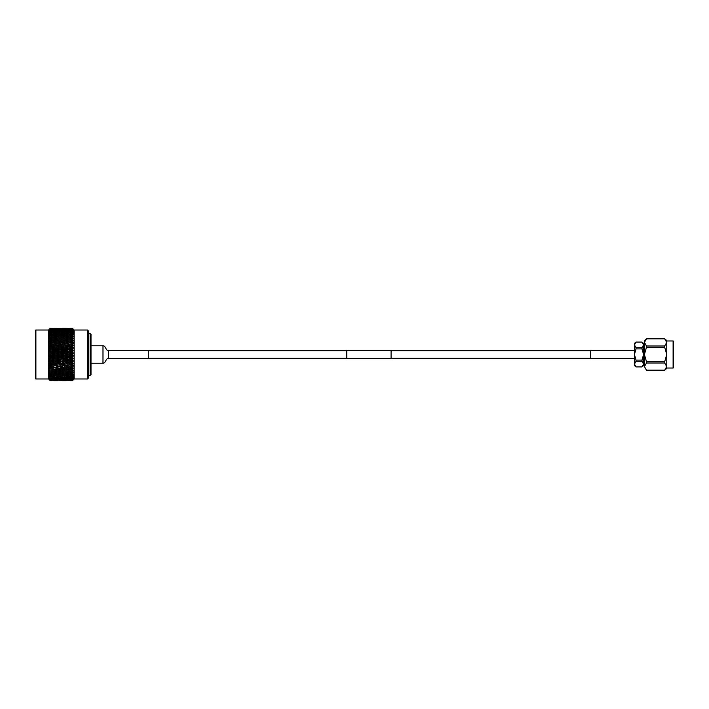 <?xml version="1.0" encoding="UTF-8"?>
<svg xmlns="http://www.w3.org/2000/svg" width="709" height="709" viewBox="0 0 709 709"><rect width="100%" height="100%" fill="white"/><g stroke="black" fill="none" stroke-linecap="round" stroke-linejoin="round"><path stroke-width="1.06" d="M346.736 358.488L346.736 350.512L391.084 350.512L391.084 358.488L346.736 358.488M673.55 367.581A0.443 0.443 0 0 1 673.107 368.024L673.107 340.976A0.443 0.443 0 0 1 673.55 341.419L673.55 367.581M673.55 366.473L673.55 342.527L673.55 366.473M641.991 361.306L636.026 361.306L636.026 360.092L641.991 360.092L641.991 361.306L643.577 364.098L643.577 365.587L641.991 366.916L636.026 366.899L634.44 365.587L634.44 364.098L636.026 366.899L641.991 366.916L643.577 364.098L643.577 343.413L641.991 342.084L636.026 342.101L634.44 344.902L634.44 343.413L636.026 342.084L641.991 342.084L643.577 344.902L641.991 347.694L641.991 348.908L636.026 348.908L636.026 347.694L641.991 347.694M646.475 345.992L664.705 345.992L664.705 347.33L646.475 347.33L646.475 345.992L644.419 342.403L646.475 338.822L664.705 338.822L666.761 340.533L666.761 342.403L664.705 338.822L646.475 338.805L644.419 340.533L644.419 366.597L646.475 370.178L664.705 370.195L666.761 366.597L666.761 368.024L673.107 368.024M646.475 370.178L664.705 370.178L666.761 368.467L666.761 366.597L664.705 363.008L646.475 363.008L644.419 366.597M664.705 345.992L666.761 342.403L666.761 354.5L666.761 340.976L673.107 340.976M643.577 346.143L644.419 346.143M643.577 362.857L644.419 362.857M646.475 363.008L646.475 361.67L664.705 361.67L666.761 354.5L666.761 366.597M646.475 347.33L644.419 354.5L646.475 361.67M666.761 354.5L664.705 347.33M664.705 361.67L664.705 363.008M641.991 360.092L643.577 354.5L641.991 348.908M636.026 361.306L634.44 364.098L634.44 344.902L636.026 347.694M636.026 348.908L634.44 354.5L636.026 360.092M634.44 358.488L590.632 358.488L590.632 350.512L634.44 350.512M108.397 358.577L108.397 350.423L148.305 350.423L148.305 358.577L108.397 358.577C105.951 357.894 105.694 363.451 102.982 363.238L102.982 345.762L91.115 345.762M90.123 333.567L91.009 334.453L91.009 374.547L90.123 375.433L90.123 333.567L88.35 333.567M87.464 330.022L88.35 330.908L88.35 378.092L87.464 378.978L87.464 330.022L74.161 330.022L74.161 378.978L87.464 378.978M72.664 349.874L73.559 350.441L72.478 351.079L72.478 352.462L73.559 353.047L72.699 353.694M73.364 350.547L72.699 350.99M72.664 347.224L73.559 347.871L72.522 348.358L73.559 348.146L72.478 348.385L72.478 349.741L73.559 350.716M72.664 344.663L73.559 345.38L72.478 345.753L72.478 347.082L73.364 347.959M73.116 333.46L72.478 332.202L73.559 333.39L72.478 332.929L73.559 334.914L72.478 334.595L72.478 335.525L73.559 336.864L72.478 336.483L72.478 337.519L73.559 338.61L72.522 338.565L73.559 338.822L72.478 338.565L72.478 339.691L73.559 340.719L72.522 340.816L73.559 340.958L72.478 340.825L72.478 342.022L73.559 342.988L72.522 343.218L73.559 343.236L68.977 344.299L73.408 345.256M70.333 328.373L72.478 328.347L73.559 329.446L72.478 328.418L73.559 329.703L72.478 328.772L73.559 330.234L72.478 329.41L73.559 331.032L72.478 330.323L72.478 330.89L73.559 332.211L72.478 331.502L72.478 332.202L70.377 331.839L68.977 332.778L68.365 331.52L70.483 331.192L66.238 331.192L68.365 331.52M73.364 338.592L72.522 337.573M73.364 340.737L72.522 339.744M73.364 343.023L72.522 342.075M72.478 343.227L72.478 344.494L73.364 345.443M73.364 353.179L72.478 353.809L72.478 355.191L73.559 355.953L72.699 356.414M35.893 378.978A0.443 0.443 0 0 1 35.45 378.535L35.45 330.465A0.443 0.443 0 0 1 35.893 330.022L35.893 378.978L48.575 378.978L50.259 380.636L51.828 380.653L50.259 380.636L49.178 379.315L50.259 380.37L53.955 380.343L50.259 380.37M35.893 330.022L48.575 330.022L48.575 378.978M50.259 380.308L49.178 378.801L50.259 379.82L53.955 379.767L50.259 379.82M50.259 379.723L49.178 378.012L50.259 378.987L53.955 378.925L50.259 378.987M50.259 378.863L49.178 376.975L50.259 377.897L53.955 377.808L50.259 377.897M50.259 377.729L49.178 376.727L50.126 377.046L49.178 375.681L51.828 376.816L53.955 376.444L51.828 376.054L50.259 376.541M50.259 376.346L49.178 375.389L50.126 375.557L49.178 374.166L51.828 375.265L53.955 374.831L51.828 374.379L50.259 374.946M50.259 374.715L49.178 373.82L50.126 373.847L49.178 372.429L51.828 373.492L53.955 372.996L51.828 372.5L50.259 373.129M50.259 372.872L49.178 372.039L50.126 371.915L49.178 370.497L51.828 371.507L53.955 370.967L51.828 370.417L50.259 371.108M50.259 370.825L49.178 370.071L50.126 369.797L49.178 368.388L51.828 369.336L53.955 368.751L51.828 368.157L50.259 368.902M50.259 368.6L49.178 367.927L50.126 367.519L49.178 366.136L51.828 366.996L53.955 366.376L51.828 365.747L50.259 366.535M50.259 366.216L49.178 365.64L50.126 365.091L49.178 363.744L51.828 364.532L53.955 363.877L51.828 363.221L50.259 364.045M50.259 363.708L49.178 363.23L50.126 362.547L49.178 361.262L51.828 361.944L53.955 361.271L51.828 360.589L50.259 361.448M50.259 361.094L49.178 360.721L50.126 359.915L49.178 358.692L51.828 359.286L53.955 358.594L51.828 357.894L50.259 358.772M50.259 358.408L49.178 358.151L50.126 357.221L49.178 356.086L51.828 356.574L53.955 355.865L51.828 355.165L50.259 356.051M50.259 355.688L49.178 355.537L50.126 354.5L52.448 354.5L73.559 361.129L72.664 361.776M55.967 353.8L53.849 354.5L55.967 355.2L58.085 354.5L55.967 353.8L56.578 353.188L73.559 358.559L72.664 359.126M64.227 353.8L62.108 354.5L64.227 355.2L66.345 354.5L64.227 353.8L64.838 353.188L73.116 355.812L72.478 357.921L73.559 358.284L72.478 359.259L72.478 360.615L73.559 360.854L72.522 360.642L73.559 360.854L72.478 361.918L72.478 363.247L73.559 363.62L72.664 364.337M72.478 353.809L70.377 354.5L72.478 355.191M72.699 355.306L73.559 355.67M72.699 358.01L73.559 358.284M73.364 365.977L72.478 366.978L70.377 367.581L68.977 367.04L72.522 365.782L73.559 365.764L72.628 366.828M73.364 368.263L72.478 369.309L70.377 369.876L68.977 369.247L73.559 368.042L72.522 368.184L73.559 368.042L72.628 369.159M72.841 370.355L73.559 370.178L72.522 370.435L73.559 370.178L72.478 372.517L73.559 372.34L72.522 373.413L73.559 372.34M72.593 380.467L70.333 380.627M73.116 379.271L72.478 380.582L73.559 379.554L72.575 380.556M72.478 380.441L70.377 380.52L72.478 380.582M73.116 378.73L72.478 380.228L73.559 379.297L72.522 380.387M72.478 379.935L70.377 380.095L72.478 380.228M73.116 377.915L72.478 379.59L73.559 378.766L72.522 379.882M72.478 379.155L70.377 379.386L72.478 379.59M73.116 376.851L72.478 378.677L73.559 377.968L72.522 379.102M72.478 378.11L70.377 378.402L72.478 378.677M73.116 375.54L72.478 377.498L73.559 376.913L72.522 378.057M72.478 376.798L70.377 377.161L72.478 377.498M73.116 373.998L72.478 376.071L73.559 375.61L72.522 376.745M72.478 375.247L70.377 375.664L72.478 376.071M70.483 372.996L68.365 372.5L66.238 372.996L68.365 373.492L73.116 372.234L72.478 374.405L73.559 374.086L72.522 375.194M72.478 373.475L70.377 373.944L72.478 374.405M72.478 371.481L70.377 372.003L72.478 372.517M73.364 370.408L72.522 371.427M72.478 369.309L72.478 370.435L73.116 370.284L66.238 370.967L68.365 371.507L70.483 370.967M70.377 369.876L72.478 370.435M72.478 366.978L72.478 368.175L73.116 368.157L66.238 368.751L68.365 369.336L70.483 368.751M70.377 367.581L72.478 368.175M72.478 361.918L70.377 362.583L68.977 362.255L73.116 363.487L72.478 364.506L72.478 365.773L73.116 365.888L70.483 366.376L68.365 365.747L66.238 366.376L68.365 366.996L70.483 366.376M72.478 364.506L70.377 365.144L72.478 365.773M70.377 362.583L72.478 363.247M72.478 359.259L70.377 359.942L72.478 360.615M72.478 356.538L70.377 357.239L72.478 357.921M72.478 351.079L68.977 351.877L73.559 353.33M70.377 351.761L72.478 352.462M72.478 348.385L70.377 349.058L72.478 349.741M72.478 345.753L70.377 346.417L72.478 347.082M70.377 343.856L72.478 344.494M72.478 340.825L70.377 341.419L72.478 342.022M72.478 338.565L70.377 339.124L72.478 339.691M72.478 336.483L70.377 336.997L72.478 337.519M72.478 334.595L70.377 335.056L72.478 335.525M72.478 332.929L70.377 333.336L72.478 333.753M72.478 331.502L70.377 331.839M72.478 330.323L70.377 330.598L72.478 330.89M72.478 329.41L70.377 329.614L72.478 329.845M72.478 328.772L70.377 328.905L72.478 329.065M72.478 328.418L70.377 328.48L72.478 328.559M73.116 329.729L72.522 328.613M73.116 330.27L72.522 329.118M73.116 331.085L72.522 329.898M73.116 332.149L72.522 330.943M73.116 335.002L72.522 333.806M70.483 336.004L68.365 335.508L66.238 336.004L68.365 336.5L70.483 336.004L73.116 336.766L72.522 335.587M70.377 346.417L68.977 346.745L73.559 347.871M70.377 349.058L68.977 349.289L73.559 350.441M70.377 354.5L68.977 354.5L73.559 353.047M70.483 353.135L68.365 352.426L66.238 353.135L68.365 353.835L73.116 353.188L72.522 352.497M66.238 361.271L68.365 361.944L70.483 361.271L68.365 360.589L64.838 360.996L68.977 362.255L73.559 360.854M70.483 361.271L73.116 360.996L72.522 360.642M70.377 365.144L68.977 364.701L73.559 363.354M70.483 363.877L68.365 363.221L66.238 363.877L68.365 364.532L72.522 363.256M70.377 379.386L69.863 378.996M70.377 378.402L69.721 377.924M70.377 377.161L68.977 376.222L68.365 377.48L66.238 377.808L70.483 377.808L68.365 377.48M70.377 375.664L68.977 374.795L68.365 376.054L66.238 376.444L70.483 376.444L68.365 376.054M70.377 373.944L68.977 373.138L68.365 374.379L66.238 374.831L70.483 374.831L68.365 374.379M70.377 372.003L68.977 371.286L68.365 372.5M70.377 359.942L68.977 359.711L73.116 358.426L70.483 358.594L68.365 357.894L66.238 358.594L68.365 359.286L70.483 358.594M70.377 357.239L68.977 357.123L73.116 355.812L68.365 355.165L66.238 355.865L68.365 356.574L70.483 355.865M70.377 341.419L68.977 341.96L73.116 343.112L68.365 342.004L66.238 342.624L68.365 343.253L70.483 342.624M70.377 339.124L68.977 339.753L73.116 340.843L68.365 339.664L66.238 340.249L68.365 340.843L70.483 340.249M72.841 338.645L68.365 337.493L66.238 338.033L68.365 338.583L70.483 338.033M70.377 336.997L68.977 337.714L68.365 336.5M70.377 335.056L68.977 335.862L68.365 334.621L70.483 334.169L66.238 334.169L68.365 334.621M70.377 333.336L68.977 334.205L68.365 332.946L70.483 332.556L66.238 332.556L68.365 332.946M70.377 330.598L69.721 331.076M70.377 329.614L69.863 330.004M66.238 342.624L64.838 343.112L68.977 344.299L64.838 345.513L68.977 346.745L73.116 345.513L68.046 344.574M66.238 347.729L64.838 348.004L68.977 349.289L73.116 348.004L68.365 347.055L66.238 347.729L68.365 348.411L70.483 347.729M66.238 350.406L64.838 350.574L68.977 351.877L73.116 350.574L68.365 349.714L66.238 350.406L68.365 351.106L70.483 350.406M70.705 380.529L66.114 380.529M62.436 380.529L60.097 380.653M62.108 380.662L66.345 380.662L62.073 380.627M53.849 380.662L58.085 380.662L53.804 380.627M62.108 380.52L66.345 380.52L61.905 380.352M66.238 380.343L70.483 380.343L65.955 380.121M70.483 380.343L70.98 380.13M51.828 380.653L50.259 380.618M53.849 380.52L58.085 380.52L53.636 380.361M57.978 380.343L62.215 380.343L57.695 380.121M62.108 380.095L66.345 380.095L61.754 379.811M66.238 379.767L70.483 379.767L65.804 379.439M68.977 378.358L68.365 379.581M70.483 379.767L71.228 379.466M66.345 380.095L66.965 379.829M62.215 380.343L62.711 380.13M53.849 380.095L58.085 380.095L53.485 379.811M57.978 379.767L62.215 379.767L57.544 379.439M62.108 379.386L66.345 379.386L61.603 378.996M66.238 378.925L70.483 378.925L65.653 378.491M68.977 377.418L68.365 378.668M70.483 378.925L71.449 378.544M64.838 377.915L64.227 379.155M66.345 379.386L67.204 379.04M60.717 378.358L60.097 379.581M62.215 379.767L62.95 379.466M58.085 380.095L58.705 379.829M53.955 380.343L54.442 380.13M53.849 379.386L58.085 379.386L53.335 378.996M57.978 378.925L62.215 378.925L57.394 378.491M62.108 378.402L66.345 378.402L61.453 377.924M70.483 377.808L71.662 377.365M66.238 377.808L64.838 376.851L64.227 378.11M66.345 378.402L67.426 377.986M60.717 377.418L60.097 378.668M62.215 378.925L63.181 378.544M56.578 377.915L55.967 379.155M58.085 379.386L58.944 379.04M52.448 378.358L51.828 379.581M53.955 379.767L54.69 379.466M53.849 378.402L58.085 378.402L53.184 377.924M57.978 377.808L62.215 377.808L57.978 377.808L56.578 376.851L55.967 378.11M62.108 377.161L66.345 377.161L62.108 377.161L60.717 376.222L60.097 377.48M70.483 376.444L71.875 375.956M66.238 376.444L64.838 375.54L64.227 376.798M66.345 377.161L67.63 376.692M62.215 377.808L63.393 377.365M58.085 378.402L59.157 377.986M52.448 377.418L51.828 378.668M53.955 378.925L54.921 378.544M50.126 379.253L50.667 379.04M53.849 377.161L58.085 377.161L53.849 377.161L52.448 376.222L51.828 377.48M57.978 376.444L62.215 376.444L57.978 376.444L56.578 375.54L55.967 376.798M62.108 375.664L66.345 375.664L62.108 375.664L60.717 374.795L60.097 376.054M70.483 374.831L72.079 374.317M66.238 374.831L64.838 373.998L64.227 375.247M66.345 375.664L67.842 375.158M62.215 376.444L63.597 375.956M58.085 377.161L59.37 376.692M53.955 377.808L55.134 377.365M50.126 378.278L50.888 377.986M53.849 375.664L58.085 375.664L53.849 375.664L52.448 374.795L51.828 376.054M57.978 374.831L62.215 374.831L60.097 374.379L57.978 374.831L56.578 373.998L55.967 375.247M62.108 373.944L64.227 374.405L66.345 373.944L64.227 373.466L62.108 373.944L60.717 373.138L60.097 374.379M66.238 372.996L64.838 372.234L64.227 373.466M66.345 373.944L68.046 373.413M62.215 374.831L63.801 374.317M58.085 375.664L59.574 375.158M53.955 376.444L55.337 375.956M50.126 377.046L51.101 376.692M53.849 373.944L55.967 374.405L58.085 373.944L55.967 373.466L53.849 373.944L52.448 373.138L51.828 374.379M57.978 372.996L60.097 373.492L62.215 372.996L60.097 372.5L57.978 372.996L56.578 372.234L55.967 373.466M62.108 372.003L64.227 372.517L66.345 372.003L64.227 371.481L62.108 372.003L60.717 371.286L60.097 372.5M66.345 369.876L64.227 369.3L62.108 369.876L64.227 370.444L68.977 369.247L68.365 370.417M66.238 370.967L64.838 370.284L64.227 371.481M66.345 372.003L68.977 371.286M62.215 372.996L64.838 372.234M58.085 373.944L59.778 373.413M53.955 374.831L55.541 374.317M50.126 375.557L51.305 375.158M53.849 372.003L55.967 372.517L58.085 372.003L55.967 371.481L53.849 372.003L52.448 371.286L51.828 372.5M57.978 370.967L60.097 371.507L62.215 370.967L60.097 370.417L57.978 370.967L56.578 370.284L55.967 371.481M66.345 367.581L64.227 366.97L62.108 367.581L64.227 368.184L68.977 367.04L68.365 368.157M66.238 368.751L64.838 368.157L64.227 369.3M62.215 370.967L68.365 369.336M62.108 369.876L60.717 369.247L60.097 370.417M58.085 372.003L60.717 371.286M53.955 372.996L56.578 372.234M50.126 373.847L51.509 373.413M53.849 369.876L55.967 370.444L58.085 369.876L55.967 369.3L53.849 369.876L52.448 369.247L51.828 370.417M57.978 368.751L60.097 369.336L62.215 368.751L60.097 368.157L57.978 368.751L56.578 368.157L55.967 369.3M66.345 365.144L64.227 364.497L62.108 365.144L64.227 365.782L68.977 364.701L68.365 365.747M66.238 366.376L64.838 365.888L64.227 366.97M62.215 368.751L68.365 366.996M62.108 367.581L60.717 367.04L60.097 368.157M58.085 369.876L64.227 368.184M53.955 370.967L60.097 369.336M50.126 371.915L52.448 371.286M53.849 367.581L55.967 368.184L58.085 367.581L52.448 367.04L51.828 368.157M57.978 366.376L60.097 366.996L62.215 366.376L60.097 365.747L57.978 366.376L56.578 365.888L55.967 366.97M66.238 363.877L68.977 364.701L64.227 365.782M66.345 362.583L64.227 361.918L62.108 362.583L64.227 363.247L68.977 362.255L68.365 363.221M62.108 362.583L64.838 363.487L64.227 364.497M62.108 365.144L60.717 364.701L60.097 365.747M62.215 366.376L60.097 366.996M58.085 367.581L55.967 368.184M53.955 368.751L51.828 369.336M50.126 369.797L49.178 370.071M53.849 365.144L55.967 365.782L58.085 365.144L55.967 364.497L53.849 365.144L52.448 364.701L51.828 365.747M57.978 363.877L60.097 364.532L62.215 363.877L60.097 363.221L57.978 363.877L56.578 363.487L59.786 364.435M59.645 364.391L60.717 364.701L64.838 363.487L64.227 363.247M66.345 359.942L64.227 359.25L62.108 359.942L64.227 360.624L68.977 359.711L68.365 360.589M62.215 363.877L68.977 362.255L68.365 361.944M62.108 359.942L64.838 360.996L64.227 361.918M57.978 361.271L60.097 361.944L62.215 361.271L60.097 360.589L56.578 360.996L60.717 362.255L60.097 363.221M53.849 362.583L55.967 363.247L58.085 362.583L55.967 361.918L53.849 362.583L52.448 362.255L56.578 363.487L55.967 364.497M58.085 365.144L55.967 365.782M53.955 366.376L51.828 366.996M50.126 367.519L52.448 367.04L49.178 367.927M49.178 363.744L52.448 364.701L56.578 363.487L55.967 363.247M66.345 357.239L64.227 356.538L62.108 357.239L64.227 357.93L68.977 357.123L68.365 357.894M66.238 358.594L64.838 358.426L64.227 359.25M62.215 361.271L68.977 359.711L68.365 359.286M58.085 362.583L64.838 360.996L64.227 360.624M57.978 358.594L60.097 359.286L62.215 358.594L60.097 357.894L56.578 358.426L60.717 359.711L60.097 360.589M53.955 363.877L60.717 362.255L60.097 361.944M53.849 359.942L55.967 360.624L58.085 359.942L55.967 359.25L52.448 359.711L56.578 360.996L55.967 361.918M49.178 361.262L52.448 362.255L51.828 363.221M50.126 365.091L52.448 364.701L49.178 365.64M66.345 354.5L68.977 354.5L68.365 355.165M66.238 355.865L64.838 355.812L64.227 356.538M62.215 358.594L68.977 357.123L68.365 356.574M62.108 357.239L60.717 357.123L60.097 357.894M58.085 359.942L64.838 358.426L64.227 357.93M53.955 361.271L60.717 359.711L60.097 359.286M53.849 357.239L55.967 357.93L58.085 357.239L55.967 356.538L52.448 357.123L56.578 358.426L55.967 359.25M50.126 362.547L56.578 360.996L55.967 360.624M49.178 358.692L52.448 359.711L51.828 360.589M49.178 363.23L52.448 362.255L51.828 361.944M57.978 355.865L60.097 356.574L62.215 355.865L60.097 355.165L56.578 355.812L55.967 356.538M66.345 351.761L64.227 351.07L62.108 351.761L64.227 352.462L66.345 351.761L68.977 351.877L68.365 352.426M66.238 353.135L64.838 353.188L64.227 352.462M62.215 355.865L64.838 355.812L68.977 354.5L68.365 353.835M62.108 354.5L60.097 355.165M58.085 357.239L64.838 355.812L64.227 355.2M53.955 358.594L60.717 357.123L60.097 356.574M50.126 359.915L56.578 358.426L55.967 357.93M49.178 356.086L52.448 357.123L51.828 357.894M49.178 360.721L52.448 359.711L51.828 359.286M57.978 353.135L60.097 353.835L62.215 353.135L60.097 352.426L56.578 353.188L55.967 352.462L58.085 351.761L55.967 351.07L53.849 351.761L55.967 352.462M66.345 349.058L64.227 348.376L62.108 349.058L64.227 349.75L66.345 349.058L68.977 349.289L68.365 349.714M62.108 351.761L60.717 351.877L64.838 353.188L68.977 351.877L68.365 351.106M62.108 349.058L60.717 349.289L64.838 350.574L64.227 351.07M57.978 350.406L60.097 351.106L62.215 350.406L60.097 349.714L56.578 350.574L60.717 351.877L60.097 352.426M62.215 353.135L64.838 353.188L60.717 354.5L60.097 353.835M58.085 354.5L60.717 354.5L56.578 355.812L55.967 355.2M53.849 354.5L51.828 355.165M53.955 355.865L56.578 355.812L52.448 357.123L51.828 356.574M50.126 357.221L52.448 357.123L49.178 358.151M50.259 353.312L51.828 353.835L53.955 353.135L51.828 352.426L49.178 353.463L52.448 354.5L51.828 353.835M66.345 346.417L64.227 345.753L62.108 346.417L64.227 347.082L66.345 346.417L68.977 346.745L68.365 347.055M62.215 350.406L64.838 350.574L68.977 349.289L68.365 348.411M62.108 346.417L60.717 346.745L64.838 348.004L64.227 348.376M58.085 351.761L60.717 351.877L64.838 350.574L64.227 349.75M57.978 347.729L60.097 348.411L62.215 347.729L60.097 347.055L56.578 348.004L60.717 349.289L60.097 349.714M53.849 351.761L52.448 351.877L56.578 353.188L60.717 351.877L60.097 351.106M53.849 349.058L55.967 349.75L58.085 349.058L55.967 348.376L52.448 349.289L56.578 350.574L55.967 351.07M50.259 352.949L49.178 352.914L50.126 351.779L49.178 350.849L52.448 351.877L51.828 352.426M53.955 353.135L56.578 353.188L49.178 355.537M50.126 354.5L49.178 353.463M50.259 350.592L51.828 351.106L53.955 350.406L51.828 349.714L49.178 350.849M66.238 345.123L68.365 345.779L70.483 345.123M62.215 347.729L64.838 348.004L68.977 346.745L68.365 345.779M62.108 343.856L64.227 344.503L66.345 343.856L64.227 343.218L60.717 344.299L64.838 345.513L64.227 345.753M58.085 349.058L60.717 349.289L64.838 348.004L64.227 347.082M57.978 345.123L60.097 345.779L62.215 345.123L60.097 344.468L56.578 345.513L60.717 346.745L60.097 347.055M53.955 350.406L56.578 350.574L60.717 349.289L60.097 348.411M53.849 346.417L55.967 347.082L58.085 346.417L55.967 345.753L52.448 346.745L56.578 348.004L55.967 348.376M50.126 351.779L52.448 351.877L56.578 350.574L55.967 349.75M50.259 350.228L49.178 350.308L50.126 349.085L49.178 348.279L52.448 349.289L51.828 349.714M49.178 352.914L52.448 351.877L51.828 351.106M50.259 347.906L51.828 348.411L53.955 347.729L51.828 347.055L49.178 348.279M57.978 342.624L60.097 343.253L62.215 342.624L60.097 342.004L56.578 343.112L60.717 344.299L59.786 344.565M66.238 340.249L64.838 340.843L68.365 342.004M66.345 343.856L68.977 344.299L68.365 343.253M62.108 341.419L64.227 342.03L66.345 341.419L64.227 340.816L60.717 341.96L64.227 343.218M62.215 345.123L64.838 345.513L64.227 344.503M58.085 346.417L60.717 346.745L60.097 345.779M53.849 343.856L55.967 344.503L58.085 343.856L55.967 343.218L52.448 344.299L56.578 345.513L55.967 345.753M53.955 347.729L56.578 348.004L55.967 347.082M50.259 347.552L49.178 347.738L50.126 346.453L49.178 345.77L52.448 346.745L51.828 347.055M50.126 349.085L52.448 349.289L51.828 348.411M50.259 344.955L49.178 345.256L50.126 343.909L49.178 343.36L52.448 344.299L50.259 345.292L51.828 345.779L53.955 345.123L51.509 344.565M66.238 338.033L64.838 338.716L68.365 339.664M66.345 341.419L68.977 341.96L68.365 340.843M62.108 339.124L64.227 339.7L66.345 339.124L64.227 338.556L60.717 339.753L64.227 340.816M62.215 342.624L64.838 343.112L64.227 342.03M57.978 340.249L60.097 340.843L62.215 340.249L60.097 339.664L56.578 340.843L60.097 342.004M58.085 343.856L60.717 344.299L60.097 343.253M53.849 341.419L55.967 342.03L58.085 341.419L55.967 340.816L52.448 341.96L55.967 343.218M53.955 345.123L56.578 345.513L55.967 344.503M49.178 345.77L50.259 345.292M50.126 346.453L52.448 346.745L51.828 345.779M50.259 342.784L51.828 343.253L53.955 342.624L51.828 342.004L49.178 343.36M66.345 339.124L68.977 339.753L68.365 338.583M62.215 340.249L64.838 340.843L64.227 339.7M57.978 338.033L60.097 338.583L62.215 338.033L60.097 337.493L56.578 338.716L60.097 339.664M58.085 341.419L60.717 341.96L60.097 340.843M53.849 339.124L55.967 339.7L58.085 339.124L55.967 338.556L52.448 339.753L55.967 340.816M53.955 342.624L56.578 343.112L55.967 342.03M50.259 342.465L49.178 342.864L50.126 341.481L49.178 341.073L51.828 342.004M50.126 343.909L52.448 344.299L51.828 343.253M50.259 340.4L51.828 340.843L53.955 340.249L51.828 339.664L49.178 341.073M62.108 336.997L64.227 337.519L66.345 336.997L64.227 336.483L60.717 337.714L60.097 336.5L62.215 336.004L60.097 335.508L57.978 336.004L60.097 336.5M66.238 336.004L64.838 336.766L64.227 335.534L66.345 335.056L64.227 334.595L62.108 335.056L64.227 335.534M66.345 336.997L68.977 337.714M62.215 338.033L64.838 338.716L64.227 337.519M58.085 339.124L60.717 339.753L60.097 338.583M53.955 340.249L56.578 340.843L55.967 339.7M50.259 340.098L49.178 340.612L50.126 339.203L49.178 338.929L51.828 339.664M50.126 341.481L52.448 341.96L51.828 340.843M50.259 338.175L51.828 338.583L53.955 338.033L51.828 337.493L49.178 338.929M53.849 336.997L55.967 337.519L58.085 336.997L55.967 336.483L52.448 337.714L51.828 336.5L53.955 336.004L50.259 335.871L51.828 336.5M70.483 334.169L72.079 334.683M66.238 334.169L64.838 335.002L64.227 333.753L66.345 333.336L62.108 333.336L64.227 333.753M66.345 335.056L68.046 335.587M62.108 335.056L60.717 335.862L60.097 334.621L62.215 334.169L57.978 334.169L60.097 334.621M62.215 336.004L64.838 336.766M57.978 336.004L56.578 336.766L55.967 335.534L58.085 335.056L55.967 334.595L53.849 335.056L55.967 335.534L56.038 336.491M58.085 336.997L60.717 337.714M53.955 338.033L56.578 338.716L55.967 337.519M50.126 339.203L52.448 339.753L51.828 338.583M70.483 332.556L71.875 333.044M66.238 332.556L64.838 333.46L64.227 332.202L66.345 331.839L62.108 331.839L64.227 332.202M66.345 333.336L67.842 333.842M62.108 333.336L60.717 334.205L60.097 332.946L62.215 332.556L57.978 332.556L60.097 332.946M62.215 334.169L63.801 334.683M57.978 334.169L56.578 335.002L55.967 333.753L58.085 333.336L53.849 333.336L55.967 333.753M58.085 335.056L59.778 335.587M53.849 335.056L52.448 335.862L51.828 334.621L53.955 334.169L50.259 334.054L51.828 334.621M53.955 336.004L56.578 336.766M50.259 337.892L49.178 338.503L50.126 337.085L49.178 336.961L50.259 336.128M50.126 337.085L52.448 337.714M70.483 331.192L71.662 331.635M66.238 331.192L64.838 332.149L64.227 330.89L66.345 330.598L62.108 330.598L64.227 330.89M66.345 331.839L67.63 332.308M62.108 331.839L60.717 332.778L60.097 331.52L62.215 331.192L57.978 331.192L60.097 331.52M62.215 332.556L63.597 333.044M57.978 332.556L56.578 333.46L55.967 332.202L58.085 331.839L53.849 331.839L55.967 332.202M58.085 333.336L59.574 333.842M53.849 333.336L52.448 334.205L51.828 332.946L53.955 332.556L50.259 332.459L51.828 332.946M53.955 334.169L55.541 334.683M50.259 335.871L49.178 336.571L50.126 335.153L49.178 335.18L50.259 334.285M50.126 335.153L51.509 335.587M66.238 330.075L70.483 330.075L65.653 330.509M70.483 330.075L71.449 330.456M68.977 331.582L68.365 330.332M66.345 330.598L67.426 331.014M62.108 330.598L61.453 331.076M62.215 331.192L63.393 331.635M57.978 331.192L56.578 332.149L55.967 330.89L58.085 330.598L53.849 330.598L55.967 330.89M58.085 331.839L59.37 332.308M53.849 331.839L52.448 332.778L51.828 331.52L53.955 331.192L50.259 331.103L51.828 331.52M53.955 332.556L55.337 333.044M50.259 334.054L49.178 334.834L50.126 333.443L49.178 333.611L50.259 332.654M50.126 333.443L51.305 333.842M57.978 330.075L62.215 330.075L57.394 330.509M62.108 329.614L66.345 329.614L61.603 330.004M66.238 329.233L70.483 329.233L65.804 329.561M70.483 329.233L71.228 329.534M68.977 330.642L68.365 329.419M66.345 329.614L67.204 329.96M64.838 331.085L64.227 329.845M62.215 330.075L63.181 330.456M60.717 331.582L60.097 330.332M58.085 330.598L59.157 331.014M53.849 330.598L53.184 331.076M53.955 331.192L55.134 331.635M50.259 332.459L49.178 333.319L50.126 331.954L49.178 332.273L50.259 331.271M50.126 331.954L51.101 332.308M50.259 330.137L53.955 330.075L50.259 330.013L49.178 331.183L50.888 331.014M53.849 329.614L58.085 329.614L53.335 330.004M57.978 329.233L62.215 329.233L57.544 329.561M62.108 328.905L66.345 328.905L61.754 329.189M66.238 328.657L70.483 328.657L65.955 328.879M70.483 328.657L70.98 328.87M66.345 328.905L66.965 329.171M62.215 329.233L62.95 329.534M60.717 330.642L60.097 329.419M58.085 329.614L58.944 329.96M56.578 331.085L55.967 329.845M53.955 330.075L54.921 330.456M52.448 331.582L51.828 330.332M50.259 329.277L53.955 329.233L50.259 329.18L49.178 330.341L50.667 329.96M53.849 328.905L58.085 328.905L53.485 329.189M57.978 328.657L62.215 328.657L57.695 328.879M62.108 328.48L66.345 328.48L61.905 328.648M70.705 328.471L66.114 328.471M62.215 328.657L62.711 328.87M58.085 328.905L58.705 329.171M53.955 329.233L54.69 329.534M52.448 330.642L51.828 329.419M50.259 328.692L53.955 328.657L50.259 328.63L49.178 329.774L50.436 329.171M53.849 328.48L58.085 328.48L53.636 328.639M57.978 328.373L62.215 328.373L57.854 328.471M62.073 328.373L66.424 328.373M60.097 328.347L62.436 328.471M53.955 328.657L54.442 328.87M50.259 328.382L53.955 328.373L50.259 328.364L49.178 329.463L50.233 328.657M53.804 328.373L56.002 328.418M53.849 328.338L58.165 328.373M48.575 330.022L50.259 328.364L51.828 328.347M35.45 377.56L35.45 331.44M50.259 331.103L49.178 332.025L50.126 330.722M50.259 330.013L49.178 330.988L50.126 329.747M50.259 329.18L49.178 330.199L50.126 329.038M50.259 328.63L49.178 329.685L50.126 328.613M49.178 345.256L51.376 344.609M49.178 347.738L59.645 344.609M49.178 350.308L67.904 344.609M148.305 358.267L346.736 358.267M391.084 358.267L590.632 358.267M148.305 350.733L346.736 350.733M391.084 350.733L590.632 350.733M91.115 363.238L102.982 363.238M108.397 350.423C105.951 351.106 105.694 345.549 102.982 345.762M90.123 375.433L88.35 375.433M74.161 330.022L72.478 328.338L70.377 328.338M70.377 380.662L72.478 380.662L74.161 378.978M62.108 328.338L66.345 328.338"/></g></svg>
